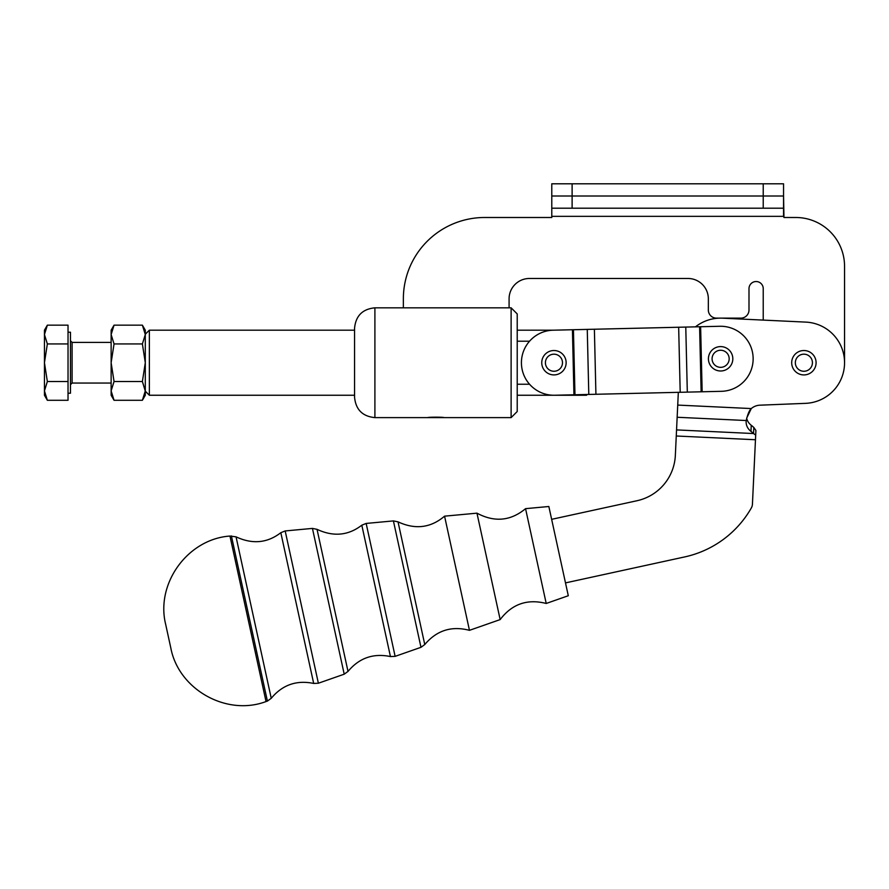 <?xml version="1.0" encoding="UTF-8"?>
<svg xmlns="http://www.w3.org/2000/svg" width="889" height="889" viewBox="0 0 889 889"><rect width="100%" height="100%" fill="white"/><g stroke="black" fill="none" stroke-linecap="round" stroke-linejoin="round"><path stroke-width="1.33" d="M509.086 307.827L511.119 307.827L517.22 313.928L517.22 411.518L511.119 417.619L511.119 307.827L511.119 417.619L374.902 417.619C362.545 416.408 355.767 409.629 354.567 397.283L354.567 328.163C355.767 315.806 362.545 309.028 374.902 307.827L374.902 417.619L374.902 307.827L403.362 307.827L403.362 298.815L403.362 307.827L509.086 307.827L509.086 298.815A20.336 20.336 0 0 1 529.411 278.479L687.997 278.479A20.336 20.336 0 0 1 708.333 298.815L708.333 309.994A8.134 8.134 0 0 0 716.467 318.129L720.623 318.129L716.467 318.129A8.134 8.134 0 0 1 708.333 309.994L708.333 298.815A20.336 20.336 0 0 0 687.997 278.479L529.411 278.479A20.336 20.336 0 0 0 509.086 298.815L509.086 307.827L403.362 307.827L403.362 298.815A81.321 81.321 0 0 1 484.683 217.494L551.78 217.494L484.683 217.494A81.321 81.321 0 0 0 403.362 298.815M427.753 417.619C427.531 417.03 444.256 417.03 444.022 417.619C444.256 417.03 427.531 417.03 427.753 417.619L444.022 417.619M393.416 520.91L420.975 647.314L393.416 520.91L398.028 521.843L424.764 644.547L398.028 521.843C415.207 529.822 430.721 527.933 444.567 516.165L476.96 513.164L500.163 619.589L476.96 513.164C494.484 522.51 510.686 521.01 525.555 508.664L548.846 506.497L568.293 595.73L546.213 603.464L525.555 508.664L546.213 603.464C527.299 598.653 511.953 604.02 500.163 619.589L469.459 630.334L444.567 516.165L469.459 630.334C451.568 625.656 436.677 630.39 424.764 644.547L420.975 647.314L395.127 656.36L366.157 523.432L395.127 656.36L390.438 656.56L361.812 525.199L390.438 656.56C373.324 653.015 359.189 657.971 348.01 671.417L317.04 529.344L348.01 671.417L344.21 674.184L312.439 528.41L344.21 674.184L318.373 683.23L285.18 530.944L318.373 683.23L313.684 683.441L280.824 532.7L313.684 683.441C296.57 679.896 282.424 684.841 271.245 698.298L236.052 536.845L271.245 698.298L267.4 701.088L231.396 535.923L267.4 701.088L266.033 701.554L229.962 536.056L266.033 701.554C226.484 716.456 178.545 689.442 170.799 647.892L165.698 624.478C155.453 583.473 187.801 538.967 229.962 536.056L236.052 536.845C252.409 544.479 267.333 543.101 280.824 532.7L285.18 530.944L312.439 528.41L317.04 529.344C333.397 536.978 348.321 535.589 361.812 525.199L366.157 523.432L393.416 520.91M551.636 519.332L637.002 500.729L551.636 519.332M565.493 582.895L684.686 556.925A101.657 101.657 0 0 0 751.361 507.908A8.134 8.134 0 0 0 752.427 504.274L755.472 439.744L676.262 435.999L675.351 455.357A48.795 48.795 0 0 1 637.002 500.729A48.795 48.795 0 0 0 675.351 455.357L676.262 435.999L755.472 439.744L752.427 504.274A8.134 8.134 0 0 1 751.361 507.908A101.657 101.657 0 0 1 684.686 556.925L565.493 582.895L684.686 556.925M708.477 357.656A12.202 12.202 0 0 1 727.68 348.844A12.202 12.202 0 0 1 725.713 369.88A12.202 12.202 0 0 1 708.477 357.656A12.202 12.202 0 0 0 725.713 369.88A12.202 12.202 0 0 0 727.68 348.844A12.202 12.202 0 0 0 708.422 359.078M721.412 350.288A8.534 8.534 0 0 0 712.867 362.356A8.534 8.534 0 0 0 727.591 363.734A8.534 8.534 0 0 0 721.412 350.288A8.534 8.534 0 0 1 727.591 363.734A8.534 8.534 0 0 1 712.867 362.356A8.534 8.534 0 0 1 721.412 350.288M791.688 362.723A12.202 12.202 0 0 1 809.99 352.155A12.202 12.202 0 0 1 809.99 373.291A12.202 12.202 0 0 1 791.688 362.723A12.202 12.202 0 0 0 809.99 373.291A12.202 12.202 0 0 0 809.99 352.155A12.202 12.202 0 0 0 791.688 362.723M803.889 354.178A8.534 8.534 0 0 0 796.488 366.99A8.534 8.534 0 0 0 811.279 366.99A8.534 8.534 0 0 0 803.889 354.178A8.534 8.534 0 0 1 811.279 366.99A8.534 8.534 0 0 1 796.488 366.99A8.534 8.534 0 0 1 803.889 354.178M722.546 318.173L806.445 322.14L722.546 318.173A40.661 40.661 0 0 0 695.465 326.852A40.661 40.661 0 0 1 722.546 318.173M677.729 405.084L676.262 435.999L676.551 429.909L753.528 433.543L676.551 429.909L677.151 417.263L746.249 420.53L677.151 417.263L677.729 405.084L751.283 408.562L746.66 418.174L751.283 408.562C749.305 410.329 747.627 414.318 746.249 420.53C747.627 414.318 749.305 410.329 751.283 408.562L677.729 405.084L678.329 392.327M573.95 394.794L572.427 329.752L573.95 394.794L702.154 391.771L700.621 326.73L719.857 326.274A32.526 32.526 0 0 1 753.139 358.023A32.526 32.526 0 0 1 721.39 391.316L702.154 391.771L721.39 391.316A32.526 32.526 0 0 0 753.139 358.023A32.526 32.526 0 0 0 719.857 326.274L700.621 326.73L702.154 391.771L554.714 395.238A32.526 32.526 0 0 1 521.432 363.49A32.526 32.526 0 0 1 553.18 330.197A32.526 32.526 0 0 0 521.432 363.49A32.526 32.526 0 0 0 554.714 395.238L573.95 394.794L554.714 395.238M702.154 391.771L721.39 391.316M572.427 329.752L700.621 326.73L699.599 326.752L701.132 391.793L699.599 326.752L685.775 327.074L687.308 392.116L685.775 327.074L678.663 327.241L680.196 392.282L678.663 327.241L594.385 329.23L595.919 394.272L594.385 329.23L587.262 329.397L588.796 394.438L587.262 329.397L573.438 329.719L574.972 394.76L573.438 329.719L553.18 330.197M114.048 325.163L111.136 330.186L111.136 334.553L114.048 325.163L142.384 325.163L114.048 325.163L111.136 334.553L114.048 343.943L142.384 343.943L114.048 343.943L111.136 362.723L114.048 381.503L142.384 381.503L145.296 362.723L142.384 381.503L145.296 390.893L142.384 400.283L145.296 390.893L145.296 362.723L142.384 343.943L145.296 334.553L142.384 325.163L145.296 334.553L142.384 343.943L145.296 362.723L145.296 334.253L149.363 330.186L354.567 330.186L354.567 395.249L149.363 395.249L149.363 330.186L149.363 395.249L145.296 391.182L142.384 381.503L114.048 381.503L111.136 390.893L114.048 400.283L142.384 400.283L114.048 400.283L111.136 390.893L111.136 395.249L114.048 400.283M517.22 341.209L529.555 341.209L517.22 341.209M517.22 395.249L586.484 395.249L587.262 394.472M529.555 384.237L517.22 384.237L529.555 384.237M748.994 288.647L748.994 309.994L748.994 288.647A7.112 7.112 0 0 1 756.106 281.535A7.112 7.112 0 0 1 763.229 288.647L763.229 320.096L763.229 288.647A7.112 7.112 0 0 0 756.106 281.535A7.112 7.112 0 0 0 748.994 288.647L748.994 309.994A8.134 8.134 0 0 1 740.859 318.129L720.623 318.129L740.859 318.129A8.134 8.134 0 0 0 748.994 309.994M763.229 183.801L551.78 183.801L763.229 183.801L763.229 196.002L783.553 196.002L783.965 217.494L795.755 217.494L783.965 217.494L783.553 216.338L551.78 216.338L551.78 217.494L484.683 217.494L551.78 217.494L551.78 216.338L783.553 216.338L783.553 208.204L551.78 208.204L551.78 216.338L551.78 208.204L783.553 208.204L783.553 183.801L763.229 183.801L783.553 183.801L783.553 196.002L763.229 196.002L783.553 196.002L763.229 196.002L763.229 183.801L733.947 183.801M755.472 439.744L755.906 430.465L753.816 427.453L755.906 430.465L752.427 504.274M755.694 435.099L753.528 433.543L755.694 435.099M753.816 427.453L753.528 433.543A40.661 35.216 -177.3 0 0 750.961 431.376A14.235 12.324 2.7 0 1 746.249 420.53A14.235 12.324 -177.3 0 0 746.149 421.564A14.235 12.324 -177.3 0 0 750.961 431.376A40.661 35.216 2.7 0 1 753.528 433.543L753.816 427.453A40.661 35.216 -177.3 0 0 751.249 425.286A40.661 35.216 2.7 0 1 753.816 427.453M746.66 418.174A14.235 12.324 -177.3 0 0 751.249 425.286L750.961 431.376L751.249 425.286A14.235 12.324 2.7 0 1 746.66 418.174M759.928 405.184A14.235 14.235 0 0 0 751.283 408.562A14.235 14.235 0 0 1 759.928 405.184L805.512 403.35A40.661 40.661 0 0 0 844.55 363.19A40.661 40.661 0 0 0 806.445 322.14A40.661 40.661 0 0 1 844.55 363.19A40.661 40.661 0 0 1 805.512 403.35M700.621 326.73L719.857 326.274M844.55 362.723L844.55 266.289A48.795 48.795 0 0 0 795.755 217.494A48.795 48.795 0 0 1 844.55 266.289L844.55 362.723L844.55 266.289M572.116 183.801L572.116 196.002L572.116 183.801M551.78 183.801L551.78 196.002L763.229 196.002L572.116 196.002L572.116 208.204L572.116 196.002L551.78 196.002L551.78 208.204L551.78 183.801M517.22 328.663L517.22 396.772M763.229 196.002L763.229 208.204L763.229 196.002L572.116 196.002M783.965 217.494L795.755 217.494M708.333 298.815L708.333 309.994M720.623 318.129L740.859 318.129L720.623 318.129M541.801 361.59A12.202 12.202 0 0 0 559.037 373.802A12.202 12.202 0 0 0 561.003 352.766A12.202 12.202 0 0 0 541.801 361.59A12.202 12.202 0 0 1 561.003 352.766A12.202 12.202 0 0 1 559.037 373.802A12.202 12.202 0 0 1 541.801 361.59M554.747 354.222A8.534 8.534 0 0 1 560.915 367.657A8.534 8.534 0 0 1 546.19 366.279A8.534 8.534 0 0 1 554.747 354.222A8.534 8.534 0 0 0 546.19 366.279A8.534 8.534 0 0 0 560.915 367.657A8.534 8.534 0 0 0 554.747 354.222M68.031 393.216L70.475 393.216L70.475 332.219L68.031 332.219M44.45 390.893C44.45 396.661 44.45 396.661 44.45 390.893L44.45 334.553C44.45 328.786 44.45 328.786 44.45 334.553L47.35 343.943L68.031 343.943L68.031 325.163L47.35 325.163L44.45 334.553L44.45 362.723L47.35 381.503L44.45 390.893L47.35 400.283L68.031 400.283L68.031 381.503L47.35 381.503L68.031 381.503L68.031 343.943L47.35 343.943L44.45 362.723L44.45 395.249L47.35 400.283L44.45 390.893L47.35 381.503L44.45 362.723L47.35 343.943L44.45 334.553L47.35 325.163L68.031 325.163L68.031 400.283L47.35 400.283M68.031 381.503L68.031 343.943M47.35 325.163L44.45 330.186L44.45 334.553M70.475 389.138L70.475 336.309L70.475 389.138M111.136 383.048L72.098 383.048L72.098 342.387L72.098 383.048L70.475 384.681M145.296 334.253L145.296 330.186L142.384 325.163M142.384 400.283L145.296 395.249L145.296 391.182M114.048 343.943L111.136 334.553L111.136 362.723L114.048 343.943M114.048 381.503L111.136 362.723L111.136 390.893L114.048 381.503M111.136 390.893C111.136 396.661 111.136 396.661 111.136 390.893L111.136 334.553C111.136 328.786 111.136 328.786 111.136 334.553M145.296 334.553L145.296 340.376M517.22 330.186L553.569 330.186M111.136 342.387L72.098 342.387L70.475 340.765"/></g></svg>
